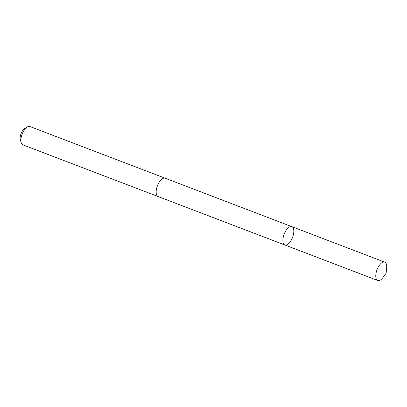 <?xml version="1.0" encoding="UTF-8"?>
<svg xmlns="http://www.w3.org/2000/svg" width="407" height="407" viewBox="0 0 407 407"><rect width="100%" height="100%" fill="white"/><g stroke="black" fill="none" stroke-linecap="round" stroke-linejoin="round"><path stroke-width="0.61" d="M158.226 196.586A9.819 4.502 -69.1 0 1 158.125 196.55A9.814 4.502 -69.1 0 1 157.168 186.477A9.814 4.502 -69.1 0 1 165.135 178.21L291.855 226.643A9.814 4.502 110.9 0 0 283.893 234.91A9.814 4.502 110.9 0 0 284.849 244.983A9.814 4.502 110.9 0 0 292.557 237.418A9.814 4.502 110.9 0 0 291.855 226.643A9.814 4.502 110.9 0 0 283.893 234.91A9.814 4.502 110.9 0 0 284.849 244.983L377.737 280.484A9.819 4.502 -69.1 0 1 376.78 270.416A9.819 4.502 -69.1 0 1 384.747 262.144A9.819 4.502 -69.1 0 1 386.65 268.004L386.141 273.189L383.063 277.391A9.819 4.502 -69.1 0 1 377.737 280.484M284.849 244.983L158.125 196.545A9.819 4.502 -69.1 0 1 157.428 185.77A9.819 4.502 -69.1 0 1 165.135 178.21A9.819 4.502 -69.1 0 1 165.237 178.246M158.125 196.55L22.878 144.856A9.819 4.502 -69.1 0 1 21.21 142.709A9.819 4.502 -69.1 0 1 27.213 126.999A9.819 4.502 -69.1 0 1 29.889 126.516L165.135 178.21M21.21 142.709L20.35 139.784A6.985 3.205 -69.1 0 1 24.618 128.607L27.213 126.999M291.855 226.643L384.747 262.144"/></g></svg>
